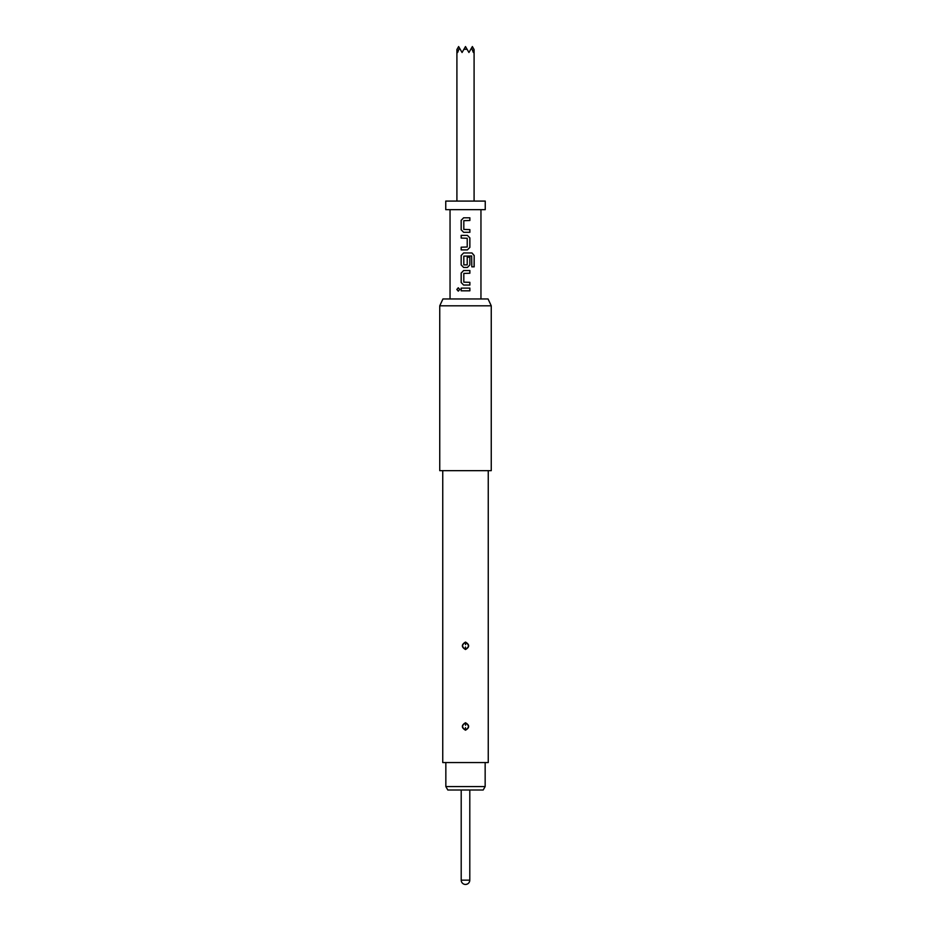 <?xml version="1.0" encoding="UTF-8"?>
<svg xmlns="http://www.w3.org/2000/svg" width="931" height="931" viewBox="0 0 931 931"><rect width="100%" height="100%" fill="white"/><g stroke="black" fill="none" stroke-linecap="round" stroke-linejoin="round"><path stroke-width="1.4" d="M458.296 287.784L456.923 289.46L458.296 291.135L459.774 289.46L458.261 287.784L456.818 289.46L458.261 291.135M465.5 290.821L461.159 290.821L461.159 288.11L469.876 288.11L469.876 290.821L465.5 290.821M461.159 282.524L461.159 273.062L463.626 270.537L469.876 270.537L469.876 273.237L463.813 273.423L463.813 282.163L469.876 282.337L469.876 285.049L463.626 285.049L461.159 282.524L463.65 285.049M467.385 267.465L469.876 264.939L467.409 267.465L463.626 267.465L461.159 264.939L461.159 255.478L463.626 252.953L461.206 255.478L461.159 264.939M469.876 264.939L469.876 257.189L467.222 257.189L467.222 264.881L463.813 264.881L463.813 256.141L471.656 255.955L471.819 266.836L474.182 266.836L474.182 255.478L471.982 252.953L463.626 252.953M469.876 237.905L469.876 247.367L467.409 249.892L461.159 249.892L461.159 247.192L467.222 247.006L467.222 238.266L461.159 238.08L461.159 235.38L467.409 235.38L469.876 237.905L467.385 235.38M461.159 229.794L461.159 220.321L463.626 217.796L469.876 217.796L469.876 220.507L463.813 220.682L463.813 229.433L469.876 229.608L469.876 232.308L463.626 232.308L461.159 229.794L463.65 232.308M491.254 305.822L488.053 298.956L442.947 298.956L439.746 305.822L439.746 470.655L491.254 470.655L491.254 305.822L439.746 305.822M465.5 642.076C469.69 644.555 469.69 647.022 465.5 649.501C461.31 647.022 461.31 644.543 465.5 642.076L465.5 642.425C461.741 644.485 461.648 646.719 465.221 649.128L465.5 649.14C469.259 647.092 469.352 644.869 465.791 642.448L465.5 642.425M465.5 722.77C469.69 725.249 469.69 727.728 465.5 730.195C461.31 727.716 461.31 725.249 465.5 722.77L465.5 723.131C461.741 725.179 461.648 727.414 465.221 729.823L465.5 729.846C469.259 727.798 469.352 725.563 465.791 723.143L465.5 723.131M488.251 470.655L488.251 762.547L442.749 762.547L442.749 470.655M465.547 725.307L465.791 723.143M465.547 644.613L465.791 642.448M485.156 786.579L483.177 790.012L447.823 790.012L445.844 786.579L485.156 786.579L485.156 762.547M445.844 786.579L445.844 762.547M465.5 209.661L445.751 209.661L445.751 201.084L485.249 201.084L485.249 209.661L465.5 209.661M459.425 47.935L458.634 46.55L457.063 49.273L457.633 52.497L459.425 47.935L462.067 52.497L463.929 49.273L467.071 49.273L468.933 52.497L471.575 47.935L473.367 52.497L473.937 49.273L472.366 46.55L471.575 47.935M463.929 49.273L465.5 46.55L467.071 49.273M465.5 884.45A4.294 4.294 0 0 0 469.794 880.156L461.206 880.156A4.294 4.294 0 0 0 465.5 884.45C468.107 884.194 469.538 882.763 469.794 880.156L469.794 790.012M469.829 290.821L469.829 288.11M461.206 288.11L461.206 290.821M463.65 270.537L461.206 273.062L461.206 282.524M469.829 273.237L469.829 270.537M469.829 285.049L469.829 282.337M474.077 266.836L474.182 255.478M474.077 255.478L471.912 252.953M461.206 264.939L463.65 267.465M469.829 264.939L469.829 257.189M467.385 249.892L469.829 247.367L469.829 237.905M461.206 235.38L461.206 238.08M461.206 247.192L461.206 249.892M463.65 217.796L461.206 220.321L461.206 229.794M469.829 220.507L469.829 217.796M469.829 232.308L469.829 229.608M465.453 727.658L465.221 729.823M465.453 646.964L465.221 649.128M450.045 209.661L450.045 298.956M480.955 209.661L480.955 298.956M456.912 49.529L456.912 201.084M474.088 49.529L474.088 201.084M461.206 880.156L461.206 790.012"/></g></svg>
